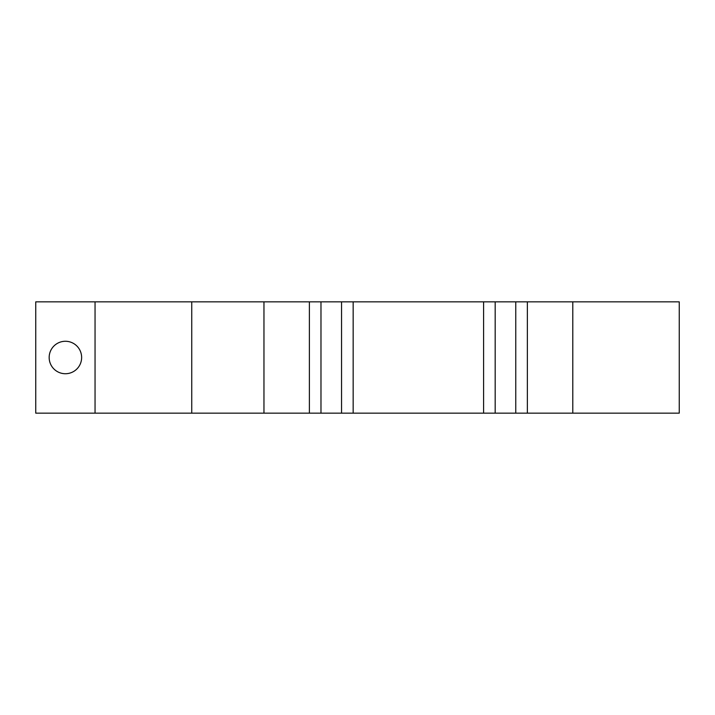 <?xml version="1.0" encoding="UTF-8"?>
<svg xmlns="http://www.w3.org/2000/svg" width="715" height="715" viewBox="0 0 715 715"><rect width="100%" height="100%" fill="white"/><g stroke="black" fill="none" stroke-linecap="round" stroke-linejoin="round"><path stroke-width="1.07" d="M81.635 357.5A16.23 16.23 0 0 0 65.405 341.269A16.23 16.23 0 0 0 49.165 357.5A16.23 16.23 0 0 0 65.405 373.731A16.23 16.23 0 0 0 81.635 357.5M515.765 413.154L515.765 301.846L679.25 301.846L679.25 413.154L309.381 413.154L309.381 301.846L320.981 301.846L320.981 413.154M35.75 301.846L35.75 413.154L95.05 413.154L95.05 301.846L35.75 301.846M309.381 413.154L95.05 413.154M263.96 413.154L263.96 301.846L191.745 301.846L191.745 413.154M341.556 413.154L341.556 301.846L320.981 301.846M483.59 413.154L483.59 301.846L353.156 301.846L353.156 413.154M515.765 301.846L495.182 301.846L495.182 413.154M527.357 301.846L527.357 413.154M95.05 301.846L191.745 301.846M263.96 301.846L309.381 301.846M341.556 301.846L353.156 301.846M483.59 301.846L495.182 301.846M572.787 301.846L572.787 413.154"/></g></svg>
